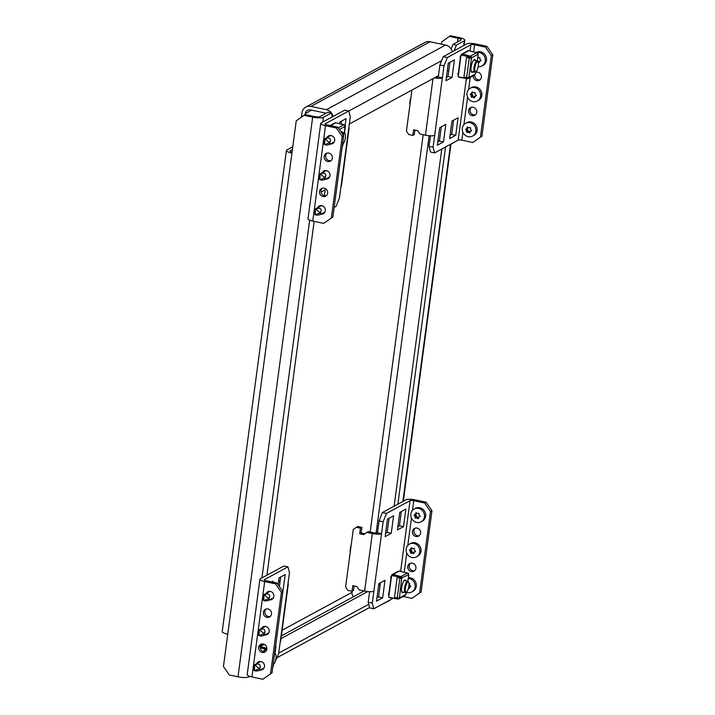 <?xml version="1.0" encoding="UTF-8"?>
<svg xmlns="http://www.w3.org/2000/svg" width="715" height="715" viewBox="0 0 715 715"><rect width="100%" height="100%" fill="white"/><g stroke="black" fill="none" stroke-linecap="round" stroke-linejoin="round"><path stroke-width="1.07" d="M350.243 552.239A6.551 1.975 -78 0 1 350.314 548.754A6.551 1.975 -78 0 1 351.226 544.812M409.945 104.774A6.551 1.975 -78 0 1 410.017 101.298A6.551 1.975 -78 0 1 410.937 97.356M305.797 107.098A8.446 7.802 -118.5 0 1 310.918 106.392L326.406 109.69L445.57 45.045L430.081 41.756A8.446 7.802 61.5 0 0 424.96 42.462L305.797 107.098A8.446 7.802 -118.5 0 0 301.945 112.854L301.373 117.162M332.377 116.822L331.34 112.961L327.944 112.237L319.998 116.545A4.808 1.144 7.6 0 1 313.903 116.474L305.207 114.623L305.341 113.578A4.808 4.442 -118.5 0 1 310.444 109.895L325.933 113.193A4.808 4.442 -118.5 0 1 326.112 113.238M227.745 634.241L223.438 666.505L229.3 674.96L237.997 676.81L312.669 117.135L303.973 115.285L296.242 120.853L227.745 634.241A8.446 2.002 -172.4 0 1 222.213 631.577L286.411 150.454A8.446 2.002 7.6 0 0 291.943 153.117M305.207 114.623L303.973 115.285M451.111 49.058L452.997 44.41L460.943 40.094A4.808 1.144 7.6 0 0 461.22 39.781A4.808 1.144 7.6 0 0 458.074 38.261L449.378 36.411L450.602 35.75L459.298 37.6A8.446 2.002 7.6 0 1 464.83 40.263A8.446 2.002 7.6 0 1 464.339 40.818L456.393 45.134L454.096 50.792M449.378 36.411L441.647 41.979L441.361 44.151M350.734 548.539A6.551 1.975 -78 0 1 350.171 550.228M410.437 101.083A6.551 1.975 -78 0 1 409.883 102.772M286.411 150.454A8.446 2.002 7.6 0 1 286.903 149.9L292.801 146.7M290.21 151.321L290.299 150.615L292.426 149.462M352.155 591.198L352.003 592.342L282.13 630.237M353.568 596.694A4.808 4.442 61.5 0 1 352.003 592.342M290.299 150.615A4.808 1.144 7.6 0 0 290.022 150.936A4.808 1.144 7.6 0 0 292.069 152.179M380.344 583.654L379.2 583.413M380.192 584.816L378.584 585.683M367.751 591.555L281.013 638.611M364.123 590.965L281.388 635.85M390.158 599.939L390.158 599.912A8.446 2.002 -172.4 0 1 389.657 600.493L381.301 604.72M452.997 44.41L456.393 45.134M445.534 146.995L397.871 504.173M441.763 149.042L394.108 506.211M312.669 117.135A8.446 2.002 7.6 0 0 323.394 117.269L331.34 112.961M249.794 676.363L248.722 676.944A8.446 2.002 -172.4 0 1 237.997 676.81M266.936 575.2L314.153 221.355M445.57 45.045A8.446 7.802 61.5 0 1 452.229 51.811M333.056 116.447A8.446 7.802 -118.5 0 0 326.406 109.69M349.313 124.035L438.456 75.674M447.268 70.901L448.877 70.025M258.204 662.823A4.37 4.04 61.5 0 1 259.125 661.598M256.73 663.618A4.37 4.04 61.5 0 1 264.505 666.621A4.37 4.04 61.5 0 1 260.206 670.026M265.542 651.58A4.37 4.04 61.5 0 1 261.467 644.072M258.696 647.361A4.37 4.04 61.5 0 1 265.05 644.814A4.37 4.04 61.5 0 1 264.854 652.062A4.37 4.04 61.5 0 1 258.696 647.361M262.879 627.752A4.37 4.04 61.5 0 1 263.808 626.537M261.413 628.557A4.37 4.04 61.5 0 1 269.189 631.56A4.37 4.04 61.5 0 1 264.881 634.956M270.225 616.518A4.37 4.04 61.5 0 1 266.15 609.001M263.37 612.29A4.37 4.04 61.5 0 1 269.734 609.752A4.37 4.04 61.5 0 1 269.528 617A4.37 4.04 61.5 0 1 263.37 612.29M267.562 592.69A4.37 4.04 61.5 0 1 268.483 591.466M266.087 593.486A4.37 4.04 61.5 0 1 273.863 596.489A4.37 4.04 61.5 0 1 269.564 599.885M280.03 582.073L278.573 581.76M278.716 580.678L280.173 580.991M277.018 583.065L282.881 591.528L281.406 592.324L275.552 583.869L277.018 583.065L266.15 580.759A2.914 0.688 -172.4 0 1 264.246 579.838A2.914 0.688 -172.4 0 1 264.416 579.642L287.948 566.879L289.468 572.563L287.877 584.486A7.284 1.725 7.6 0 0 288.306 584.003A7.284 1.725 7.6 0 0 288.02 583.422M262.825 679.25L272.022 672.887L262.825 679.25L251.948 676.935A7.284 1.725 -172.4 0 1 247.184 674.647L259.911 579.257A7.284 1.725 -172.4 0 1 260.332 578.775L283.873 566.012L287.948 566.879M275.552 583.869L264.675 581.554A7.284 1.725 -172.4 0 1 259.911 579.257M274.792 662.492L278.609 653.912L287.877 584.486M288.306 584.003L280.629 641.507A7.284 1.725 -172.4 0 1 280.2 641.99M272.835 582.18L272.96 581.188L271.611 581.921M275.641 646.369L276.526 639.103M282.8 592.118L285.222 574.538L279.091 577.863L278.18 584.736M263.2 669.115A4.37 4.04 61.5 0 1 261.672 669.222M267.884 634.053A4.37 4.04 61.5 0 1 266.355 634.16M272.558 598.982A4.37 4.04 61.5 0 1 271.03 599.09M272.022 672.887L282.881 591.528M270.556 673.682L281.406 592.324M279.431 586.55L280.7 576.987M254.361 670.607L258.75 669.106L258.848 668.382L255.282 665.245L254.629 665.486L254.361 670.607M254.12 670.456L256.658 671.054L259.241 670.545L260.153 667.292C260.618 665.209 259.768 664.128 257.597 664.047L254.531 664.887L254.022 670.286M254.629 665.486L254.737 664.7L260.162 661.759A3.638 3.361 61.5 0 1 260.769 661.509M264.175 667.792A3.638 3.361 61.5 0 1 263.638 668.159L259.241 670.545M266.883 648.344L260.251 646.566A1.457 1.35 -118.5 0 0 260.171 646.539M274.953 653.358L275.49 646.914M266.436 650.427L264.452 649.819M264.21 649.953L263.978 651.687M260.18 647.844L266.82 649.256M274.471 654.565A5.157 1.546 -78 0 1 275.749 654.466A5.157 1.546 -78 0 1 275.99 658.211A5.157 1.546 -78 0 1 273.711 664.029A5.157 1.546 -78 0 1 273.184 664.19M274.632 653.313A5.827 1.752 -78 0 1 274.837 653.313A5.827 1.752 -78 0 1 275.311 653.725L275.749 654.466M259.044 635.537L263.433 634.044L263.531 633.311L259.965 630.183L259.304 630.416L259.044 635.537M258.794 635.394L261.341 635.993L263.915 635.483L264.827 632.221C265.301 630.138 264.443 629.057 262.271 628.977L259.214 629.817L258.705 635.224M259.304 630.416L259.42 629.638L264.845 626.689A3.638 3.361 61.5 0 1 265.453 626.438M268.858 632.721A3.638 3.361 61.5 0 1 268.313 633.097L263.915 635.483M263.719 600.475L268.107 598.973L268.205 598.249L264.648 595.112L263.987 595.345L263.719 600.475M263.478 600.323L266.016 600.922L268.599 600.412L269.51 597.15C269.975 595.077 269.126 593.995 266.954 593.906L263.889 594.746L263.379 600.153M263.987 595.345L264.094 594.567L269.519 591.627A3.638 3.361 61.5 0 1 270.127 591.376M273.532 597.66A3.638 3.361 61.5 0 1 272.996 598.026L268.599 600.412M412.448 531.424A4.37 4.04 -118.5 0 0 418.615 536.134A4.37 4.04 -118.5 0 0 418.811 528.885A4.37 4.04 -118.5 0 0 412.448 531.424M415.227 528.135A4.37 4.04 -118.5 0 0 419.303 535.651M407.773 566.495A4.37 4.04 -118.5 0 0 413.931 571.196A4.37 4.04 -118.5 0 0 414.128 563.947A4.37 4.04 -118.5 0 0 407.773 566.495M410.544 563.197A4.37 4.04 -118.5 0 0 414.62 570.713M366.858 532.398L368.332 531.602L373.766 532.764A2.914 0.688 7.6 0 0 377.466 532.809L381.542 533.676L373.865 591.189A7.284 1.725 -172.4 0 1 364.623 591.073L359.189 589.911L356.839 586.532L352.763 585.665L352.021 591.269L347.937 590.402L345.595 587.024L353.273 529.511L356.365 527.286L360.44 528.153L359.69 533.765L363.765 534.632L366.858 532.398L372.292 533.56A7.284 1.725 7.6 0 0 381.542 533.676L383.133 521.753L379.057 520.886L377.466 532.809M352.021 591.269L353.487 590.474L354.095 585.942M359.69 533.765L361.164 532.961L361.915 527.357L357.831 526.481L356.365 527.286M361.164 532.961L364.963 533.774M426.095 502.198L431.958 510.662L430.484 511.457L424.63 503.002L426.095 502.198L415.227 499.892A7.284 1.725 7.6 0 0 405.986 499.776L382.445 512.539L386.52 513.406L383.133 521.753M424.63 503.002L413.753 500.688A2.914 0.688 7.6 0 0 410.061 500.643L386.52 513.406M393.205 598.267L373.793 608.796L369.718 607.92L368.198 602.245L372.274 603.111L373.865 591.189M391.042 577.559L388.862 593.906M391.257 533.283L393.599 515.747L387.467 519.072L385.126 536.607L391.257 533.283L387.181 532.416L389.076 518.196M378.861 583.601L376.519 601.127L382.65 597.803L384.992 580.276L378.861 583.601M403.519 526.633L405.861 509.098L399.73 512.423L397.388 529.958L403.519 526.633L399.444 525.766L401.338 511.547M372.274 603.111L373.793 608.796M411.903 598.384L421.099 592.02L411.903 598.384L403.135 596.516M430.484 511.457L419.634 592.815M431.958 510.662L421.099 592.02M385.573 533.292L387.181 532.416M376.966 597.812L378.575 596.936L380.469 582.725M397.835 526.642L399.444 525.766M369.61 591.689L368.198 602.245M379.057 520.886L382.445 512.539M378.575 596.936L382.65 597.803M361.915 527.357L360.44 528.153M408.953 583.458A14.836 0.813 -20.8 0 0 409.239 583.351L409.802 583.842A14.836 4.46 102 0 0 409.606 584.959L409.767 585.371A14.836 5.282 38.2 0 0 410.651 586.086L410.562 586.818A14.836 0.813 159.2 0 1 409.516 587.194L409.266 587.516A14.836 4.46 102 0 0 409.168 588.579L408.506 588.811A14.836 5.282 -141.8 0 1 408.337 588.677M409.266 587.516L410.66 586.756M406.451 592.315A7.284 6.73 -118.5 0 0 407.344 592.574A7.284 6.73 -118.5 0 0 411.76 591.957L412.984 591.296A7.284 6.73 -118.5 0 0 416.237 583.958A7.284 6.73 -118.5 0 0 410.446 577.881A7.284 6.73 -118.5 0 0 408.39 577.765M411.76 591.957A7.284 6.73 -118.5 0 0 415.013 584.62A7.284 6.73 -118.5 0 0 409.221 578.542A7.284 6.73 -118.5 0 0 408.301 578.417M409.168 588.579L408.506 588.811L409.177 588.454M408.694 587.23L409.266 587.542M405.414 587.998A5.157 1.546 -78 0 1 406.898 583.154A5.157 1.546 -78 0 1 408.64 582.376A5.157 1.546 -78 0 1 408.882 586.121A5.157 1.546 -78 0 1 406.612 591.949A5.157 1.546 -78 0 1 405.414 587.998M406.612 591.949L405.906 592.449A5.827 1.752 -78 0 1 405.307 592.628A5.827 1.752 -78 0 1 404.556 587.989A5.827 1.752 -78 0 1 407.729 581.224A5.827 1.752 -78 0 1 408.211 581.635L408.64 582.376M404.896 579.981A6.551 1.975 -78 0 1 405.307 580.714M403.564 592.252A6.551 1.975 -78 0 1 402.527 592.78A6.551 1.975 -78 0 1 401.687 587.56A6.551 1.975 -78 0 1 405.262 579.954A6.551 1.975 -78 0 1 405.986 580.857M397.352 577.729L402.062 578.247A1.457 1.35 -118.5 0 0 400.963 576.576L393.143 574.476A1.457 1.35 -118.5 0 0 391.525 575.566L391.507 576.326M392.195 574.583L398.469 571.178A1.457 1.35 61.5 0 1 399.426 571.071L407.237 573.171A1.457 1.35 61.5 0 1 408.345 574.842L408.819 574.538L408.345 574.208M388.808 596.542A1.457 1.35 -118.5 0 1 388.799 596.06L388.969 595.336M395.413 598.616L390.041 597.767A1.457 1.35 -118.5 0 1 389.175 597.284M402.885 592.109A6.551 1.975 -78 0 1 402.214 592.61M400.99 578.319L408.345 574.842M401.669 578.462L399.444 597.892A1.457 1.35 -118.5 0 1 398.192 599.027M406.147 594.058L405.718 594.487A1.457 1.35 61.5 0 1 405.056 595.479L398.782 598.884M389.13 594.12L388.468 593.736M388.897 595.318L388.37 594.442M393.018 575.164A0.724 0.67 -118.5 0 0 392.544 575.218M390.631 577.532L391.355 577.488M390.721 576.826L391.427 576.308M399.05 598.098L394.483 597.499L397.102 577.863M404.368 580.33A6.006 1.805 -78 0 1 404.467 580.348A6.006 1.805 -78 0 1 404.86 580.616M400.713 578.56L400.865 577.416L391.623 575.45L388.719 597.186L397.96 599.152L398.094 598.196M400.865 577.416L401.651 576.987M407.925 573.582L408.462 573.287L408.328 574.351M404.717 572.492L408.462 573.287M399.229 598.464L397.96 599.152M402.429 592.011A6.006 1.805 -78 0 1 401.964 592.1A6.006 1.805 -78 0 1 401.866 592.074M413.949 552.445L415.236 551.748A14.836 0.813 159.2 0 1 414.2 552.123L413.949 552.445A14.836 4.46 102 0 0 413.851 553.517L413.19 553.75A14.836 5.282 -141.8 0 1 412.296 553.035L411.885 552.945A14.836 0.813 159.2 0 1 410.946 553.267L410.383 552.775A14.836 4.46 -78 0 1 410.481 551.712L410.33 551.301A14.836 5.282 -141.8 0 1 409.534 550.532L409.624 549.808A14.836 0.813 -20.8 0 0 410.571 549.477L410.821 549.156A14.836 4.46 -78 0 1 411.018 548.039L411.679 547.806A14.836 5.282 38.2 0 0 412.475 548.575L412.877 548.664A14.836 0.813 -20.8 0 0 413.922 548.28L414.477 548.78A14.836 4.46 102 0 0 414.289 549.898L414.441 550.3A14.836 5.282 38.2 0 0 415.335 551.024L415.344 551.694M416.434 556.896L417.658 556.225A7.284 6.73 -118.5 0 0 420.912 548.888A7.284 6.73 -118.5 0 0 415.12 542.81A7.284 6.73 -118.5 0 0 410.714 543.418L409.489 544.088A7.284 6.73 -118.5 0 0 406.236 551.426A7.284 6.73 -118.5 0 0 412.028 557.503A7.284 6.73 -118.5 0 0 416.434 556.896A7.284 6.73 -118.5 0 0 419.687 549.558A7.284 6.73 -118.5 0 0 413.896 543.472A7.284 6.73 -118.5 0 0 409.489 544.088M413.851 553.517L413.19 553.75L413.86 553.383M410.741 549.397L409.534 550.532L409.624 549.808M411.581 547.735L411.018 548.039L411.679 547.806M410.893 549.79L412.314 552.534L413.94 552.472M415.415 514.326L416.988 517.463L419.919 516.677A14.836 0.813 159.2 0 1 418.874 517.061L418.624 517.383A14.836 4.46 102 0 0 418.525 518.447L417.864 518.679A14.836 5.282 -141.8 0 1 416.97 517.964L416.568 517.875A14.836 0.813 159.2 0 1 415.63 518.205L415.066 517.705A14.836 4.46 -78 0 1 415.156 516.641L415.004 516.239A14.836 5.282 -141.8 0 1 414.208 515.47L414.307 514.737A14.836 0.813 -20.8 0 0 415.245 514.416L415.495 514.094A14.836 4.46 -78 0 1 415.692 512.968L416.353 512.735A14.836 5.282 38.2 0 0 417.149 513.504L417.56 513.593A14.836 0.813 -20.8 0 0 418.597 513.218L419.16 513.71A14.836 4.46 102 0 0 418.963 514.827L419.124 515.238A14.836 5.282 38.2 0 0 420.018 515.953L420.018 516.623M421.117 521.825L422.342 521.155A7.284 6.73 -118.5 0 0 425.595 513.826A7.284 6.73 -118.5 0 0 419.803 507.739A7.284 6.73 -118.5 0 0 415.397 508.356L414.164 509.017A7.284 6.73 -118.5 0 0 410.919 516.355A7.284 6.73 -118.5 0 0 416.702 522.433A7.284 6.73 -118.5 0 0 421.117 521.825A7.284 6.73 -118.5 0 0 424.37 514.487A7.284 6.73 -118.5 0 0 418.579 508.41A7.284 6.73 -118.5 0 0 414.164 509.017M418.525 518.447L417.864 518.679L418.534 518.321M415.576 514.728L414.208 515.47L414.307 514.737M416.255 512.664L415.692 512.968L416.353 512.735M319.033 206.948A4.37 4.04 61.5 0 1 319.954 205.723M317.558 207.743A4.37 4.04 61.5 0 1 325.334 210.746A4.37 4.04 61.5 0 1 321.035 214.151M326.371 195.704A4.37 4.04 61.5 0 1 322.295 188.188M319.516 191.477A4.37 4.04 61.5 0 1 325.879 188.939A4.37 4.04 61.5 0 1 325.683 196.187A4.37 4.04 61.5 0 1 319.516 191.477M323.707 171.877A4.37 4.04 61.5 0 1 324.637 170.662M322.242 172.681A4.37 4.04 61.5 0 1 330.008 175.684A4.37 4.04 61.5 0 1 325.709 179.081M331.045 160.643A4.37 4.04 61.5 0 1 326.969 153.126M324.199 156.415A4.37 4.04 61.5 0 1 330.562 153.877A4.37 4.04 61.5 0 1 330.357 161.125A4.37 4.04 61.5 0 1 324.199 156.415M328.391 136.815A4.37 4.04 61.5 0 1 329.311 135.591M326.916 137.611A4.37 4.04 61.5 0 1 334.692 140.614A4.37 4.04 61.5 0 1 330.393 144.01M337.846 127.19L343.709 135.653L342.235 136.449L336.372 127.994L337.846 127.19L326.978 124.884A2.914 0.688 -172.4 0 1 325.066 123.963A2.914 0.688 -172.4 0 1 325.236 123.766L348.777 111.004L350.296 116.688L348.706 128.611A7.284 1.725 7.6 0 0 349.126 128.128A7.284 1.725 7.6 0 0 348.849 127.547M323.645 223.375L332.85 217.011L323.645 223.375L312.777 221.06A7.284 1.725 -172.4 0 1 308.013 218.763L320.74 123.382A7.284 1.725 -172.4 0 1 321.16 122.9L344.702 110.137L348.777 111.004M336.372 127.994L325.504 125.679A7.284 1.725 -172.4 0 1 320.74 123.382M334.128 207.43L336.05 206.385L339.437 198.037L348.706 128.611M349.126 128.128L341.457 185.632A7.284 1.725 -172.4 0 1 341.028 186.115M335.013 200.763L337.355 183.228M345.077 125.974L346.051 118.663L339.92 121.988L339.688 123.758M324.395 195.731L325.182 189.833L321.026 192.085M324.029 213.24A4.37 4.04 61.5 0 1 322.501 213.347M328.712 178.178A4.37 4.04 61.5 0 1 327.184 178.285M333.387 143.107A4.37 4.04 61.5 0 1 331.858 143.215M332.85 217.011L343.709 135.653M331.376 217.807L342.235 136.449M341.127 124.142L341.529 121.112M324.547 144.6L328.936 143.098L329.034 142.374L325.468 139.237L324.807 139.47L324.547 144.6M324.306 144.448L326.844 145.047L329.427 144.537L330.339 141.275C330.804 139.202 329.955 138.111 327.783 138.031L324.717 138.871L324.208 144.278M324.807 139.47L324.923 138.692L330.348 135.752A3.638 3.361 61.5 0 1 330.956 135.501M334.361 141.785A3.638 3.361 61.5 0 1 333.825 142.151L329.427 144.537M343.307 135.081A5.157 1.546 -78 0 1 345.184 134.062A5.157 1.546 -78 0 1 345.425 137.807A5.157 1.546 -78 0 1 343.146 143.635A5.157 1.546 -78 0 1 342.619 143.786M342.744 134.259A5.827 1.752 -78 0 1 344.272 132.918A5.827 1.752 -78 0 1 344.746 133.321L345.184 134.062M344.389 132.954L344.88 126.537A1.457 1.35 61.5 0 0 343.781 124.857L335.961 122.757L330.625 125.652M341.439 131.676A6.551 1.975 -78 0 1 341.85 132.4M341.082 131.873A6.551 1.975 -78 0 1 341.797 131.64A6.551 1.975 -78 0 1 342.53 132.543M330.08 125.536L335.013 122.864A1.457 1.35 61.5 0 1 335.961 122.757M341.261 124.178L345.005 124.982L344.862 126.037M344.469 125.268L345.005 124.982M319.864 179.662L324.261 178.169L324.36 177.436L320.794 174.308L320.132 174.54L319.864 179.662M319.623 179.519L322.161 180.117L324.744 179.608L325.656 176.346C326.12 174.263 325.271 173.182 323.1 173.102L320.043 173.942L319.534 179.34M320.132 174.54L320.24 173.763L325.674 170.814A3.638 3.361 61.5 0 1 326.272 170.563M329.687 176.846A3.638 3.361 61.5 0 1 329.141 177.222L324.744 179.608M315.19 214.732L319.578 213.231L319.677 212.507L316.11 209.37L315.449 209.611L315.19 214.732M314.949 214.58L317.487 215.179L320.07 214.67L320.972 211.417C321.446 209.334 320.597 208.253 318.425 208.163L315.36 209.012L314.85 214.411M315.449 209.611L315.565 208.825L320.99 205.884A3.638 3.361 61.5 0 1 321.598 205.634M325.003 211.917A3.638 3.361 61.5 0 1 324.467 212.284L320.07 214.67M473.259 75.745A4.37 4.04 -118.5 0 0 479.434 80.259A4.37 4.04 -118.5 0 0 475.832 72.331M474.733 74.905A4.37 4.04 -118.5 0 0 480.131 79.776M468.602 110.611A4.37 4.04 -118.5 0 0 474.76 115.321A4.37 4.04 -118.5 0 0 474.957 108.072A4.37 4.04 -118.5 0 0 468.602 110.611M471.373 107.322A4.37 4.04 -118.5 0 0 475.448 114.838M411.903 90.081L406.424 131.149L408.766 134.527L412.841 135.394L414.316 134.599L414.923 130.067M472.731 142.508L481.928 136.145L472.731 142.508L461.854 140.194A2.914 0.688 7.6 0 0 458.154 140.149L434.622 152.921L430.546 152.045L429.027 146.369L433.102 147.236L434.693 135.314A7.284 1.725 -172.4 0 1 425.452 135.198L420.009 134.036L417.667 130.657L413.592 129.781L412.841 135.394M486.924 46.323L492.787 54.787L491.312 55.582L485.458 47.127L486.924 46.323L476.056 44.017A7.284 1.725 7.6 0 0 466.806 43.901L443.273 56.664L447.349 57.531L443.961 65.878L434.693 135.314M485.458 47.127L474.581 44.813A2.914 0.688 7.6 0 0 470.881 44.768L447.349 57.531M434.336 77.917A7.284 1.725 7.6 0 0 442.37 77.801L438.295 76.934L439.886 65.011L443.273 56.664M451.943 121.076L449.61 138.603L455.741 135.278L458.074 117.743L451.943 121.076M452.086 77.408L454.427 59.872L448.296 63.197L445.954 80.732L452.086 77.408L448.01 76.541L449.905 62.321M439.689 127.726L437.348 145.252L443.479 141.928L445.82 124.401L439.689 127.726M460.478 57.155L458.297 73.502M433.102 147.236L434.622 152.921M491.312 55.582L480.453 136.94M492.787 54.787L481.928 136.145M450.048 135.287L451.657 134.411L453.56 120.2M446.401 77.417L448.01 76.541M437.795 141.936L439.403 141.061L441.298 126.85M430.439 135.814L429.027 146.369M435.864 77.086A2.914 0.688 7.6 0 0 438.295 76.934M443.961 65.878L439.886 65.011M439.403 141.061L443.479 141.928M451.657 134.411L455.741 135.278M477.808 57.477A14.836 5.282 38.2 0 0 477.977 57.629L478.389 57.718A14.836 0.813 -20.8 0 0 479.425 57.343L479.988 57.835A14.836 4.46 102 0 0 479.792 58.952L479.944 59.363A14.836 5.282 38.2 0 0 480.838 60.078L480.739 60.802A14.836 0.813 159.2 0 1 479.702 61.186L479.452 61.508A14.836 4.46 102 0 0 479.354 62.571L478.693 62.804A14.836 5.282 -141.8 0 1 478.272 62.473M479.452 61.508L480.846 60.748M478.165 66.665A7.284 6.73 -118.5 0 0 481.937 65.95L483.17 65.28A7.284 6.73 -118.5 0 0 486.423 57.951A7.284 6.73 -118.5 0 0 480.632 51.864A7.284 6.73 -118.5 0 0 476.217 52.481L476.145 52.517M481.937 65.95A7.284 6.73 -118.5 0 0 485.19 58.612A7.284 6.73 -118.5 0 0 479.408 52.535A7.284 6.73 -118.5 0 0 476.44 52.579M479.354 62.571L478.693 62.804L479.363 62.437M477.843 61.579L479.452 61.535M478.317 65.717A5.157 1.546 -78 0 1 476.047 71.545A5.157 1.546 -78 0 1 474.849 67.603A5.157 1.546 -78 0 1 476.333 62.75A5.157 1.546 -78 0 1 478.076 61.982A5.157 1.546 -78 0 1 478.317 65.717M476.047 71.545L475.341 72.045A5.827 1.752 -78 0 1 474.742 72.224A5.827 1.752 -78 0 1 473.991 67.594A5.827 1.752 -78 0 1 477.164 60.829A5.827 1.752 -78 0 1 477.647 61.231L478.076 61.982M472.32 71.706A6.551 1.975 -78 0 1 471.65 72.206M472.999 71.858A6.551 1.975 -78 0 1 471.963 72.376A6.551 1.975 -78 0 1 471.122 67.165A6.551 1.975 -78 0 1 474.697 59.56A6.551 1.975 -78 0 1 475.421 60.453M458.404 74.941L458.235 75.656A1.457 1.35 -118.5 0 0 458.244 76.139M458.61 76.889A1.457 1.35 -118.5 0 0 459.477 77.363L464.848 78.212M460.156 56.431L460.943 55.922M460.871 55.913L460.969 55.171A1.457 1.35 -118.5 0 1 461.631 54.179L467.905 50.774A1.457 1.35 61.5 0 1 468.861 50.667L462.578 54.072L470.399 56.172A1.457 1.35 -118.5 0 1 471.498 57.852L478.174 54.233L477.781 53.804M477.781 54.447A1.457 1.35 61.5 0 0 476.682 52.767L468.861 50.667M474.331 59.586A6.551 1.975 -78 0 1 474.742 60.31M470.425 57.915L471.498 57.852L468.879 77.488A1.457 1.35 -118.5 0 1 467.628 78.632M475.582 73.663L475.162 74.083A1.457 1.35 61.5 0 1 474.492 75.075L468.218 78.48M462.453 54.769A0.724 0.67 -118.5 0 0 461.979 54.823M462.578 54.072A1.457 1.35 -118.5 0 0 461.631 54.179M460.067 57.129L460.791 57.084M458.565 73.717L457.904 73.341M458.333 74.923L457.806 74.038M468.486 77.703L463.919 77.104L466.546 57.459L471.105 58.067M471.873 71.616A6.006 1.805 -78 0 1 471.4 71.697A6.006 1.805 -78 0 1 471.301 71.67M474.152 52.097L477.897 52.892L477.763 53.947M468.665 78.069L467.396 78.757L467.53 77.801M470.148 58.156L470.3 57.012L461.059 55.046L458.163 76.791L467.396 78.757M470.3 57.012L471.087 56.592M477.361 53.187L477.897 52.892M473.804 59.935A6.006 1.805 -78 0 1 473.902 59.944A6.006 1.805 -78 0 1 474.295 60.212M474.769 96.57L476.065 95.873A14.836 0.813 159.2 0 1 475.028 96.248L474.769 96.57A14.836 4.46 102 0 0 474.68 97.642L474.018 97.875A14.836 5.282 -141.8 0 1 473.124 97.16L472.713 97.07A14.836 0.813 159.2 0 1 471.775 97.392L471.212 96.9A14.836 4.46 -78 0 1 471.31 95.837L471.149 95.426A14.836 5.282 -141.8 0 1 470.354 94.657L470.452 93.933A14.836 0.813 -20.8 0 0 471.4 93.602L471.65 93.281A14.836 4.46 -78 0 1 471.846 92.164L472.499 91.931A14.836 5.282 38.2 0 0 473.294 92.7L473.705 92.78A14.836 0.813 -20.8 0 0 474.742 92.405L475.305 92.896A14.836 4.46 102 0 0 475.109 94.023L475.269 94.425A14.836 5.282 38.2 0 0 476.163 95.14L476.172 95.819M477.263 101.012L478.487 100.35A7.284 6.73 -118.5 0 0 481.74 93.013A7.284 6.73 -118.5 0 0 475.949 86.935A7.284 6.73 -118.5 0 0 471.543 87.543L470.318 88.213A7.284 6.73 -118.5 0 0 467.065 95.542A7.284 6.73 -118.5 0 0 472.856 101.628A7.284 6.73 -118.5 0 0 477.263 101.012A7.284 6.73 -118.5 0 0 480.516 93.683A7.284 6.73 -118.5 0 0 474.724 87.596A7.284 6.73 -118.5 0 0 470.318 88.213M474.68 97.642L474.018 97.875L474.689 97.508M471.56 93.522L470.354 94.657L470.452 93.933M472.409 91.86L471.846 92.164L472.499 91.931M471.721 93.915L473.133 96.659L474.769 96.597M466.886 128.584L468.459 131.721L471.382 130.943A14.836 0.813 159.2 0 1 470.345 131.319L470.095 131.64A14.836 4.46 102 0 0 469.996 132.704L469.335 132.936A14.836 5.282 -141.8 0 1 468.441 132.221L468.039 132.141A14.836 0.813 159.2 0 1 467.092 132.463L466.529 131.971A14.836 4.46 -78 0 1 466.627 130.899L466.475 130.496A14.836 5.282 -141.8 0 1 465.68 129.728L465.778 128.995A14.836 0.813 -20.8 0 0 466.716 128.673L466.967 128.351A14.836 4.46 -78 0 1 467.163 127.234L467.825 126.993A14.836 5.282 38.2 0 0 468.62 127.762L469.022 127.851A14.836 0.813 -20.8 0 0 470.068 127.476L470.631 127.967A14.836 4.46 102 0 0 470.434 129.084L470.586 129.495A14.836 5.282 38.2 0 0 471.48 130.21L471.489 130.881M472.579 136.082L473.813 135.421A7.284 6.73 -118.5 0 0 477.057 128.083A7.284 6.73 -118.5 0 0 471.274 122.006A7.284 6.73 -118.5 0 0 466.859 122.614L465.635 123.275A7.284 6.73 -118.5 0 0 462.382 130.613A7.284 6.73 -118.5 0 0 468.173 136.69A7.284 6.73 -118.5 0 0 472.579 136.082A7.284 6.73 -118.5 0 0 475.832 128.745A7.284 6.73 -118.5 0 0 470.041 122.667A7.284 6.73 -118.5 0 0 465.635 123.275M469.996 132.704L469.335 132.936L470.005 132.579M467.038 128.986L465.68 129.728L465.778 128.995M467.726 126.921L467.163 127.234L467.825 126.993M310.918 106.392L430.081 41.756M376.126 533.015L429.134 135.734M436.954 77.14L437.053 76.442M458.074 38.261L457.591 41.917M305.341 113.578L311.651 110.155M423.164 134.706L370.156 531.996M368.743 604.291L278.716 653.126M464.339 40.818L463.704 45.581M450.53 144.287L402.876 501.456M248.722 676.944L248.847 676.024M261.94 577.908L309.675 220.149M322.76 122.033L323.394 117.269M348.786 111.048L441.638 60.677M251.948 676.935L264.675 581.554M255.666 671.036L254.576 670.59M253.914 669.499L254.013 670.098M256.587 664.155L255.282 665.245M260.153 667.292L258.848 668.382M259.849 669.553L258.75 669.106M264.318 644.358L260.251 646.566M273.219 666.362L273.505 664.181M260.349 635.966L259.25 635.528M258.598 634.428L258.687 635.027M261.261 629.093L259.965 630.183M264.827 632.221L263.531 633.311M264.523 634.482L263.433 634.044M265.024 600.904L263.933 600.457M263.272 599.367L263.37 599.965M265.944 594.022L264.648 595.112M269.51 597.15L268.205 598.249M269.206 599.42L268.107 598.973M372.292 533.56L364.623 591.073M410.061 500.643L400.615 571.392M413.753 500.688L412.466 510.376M411.438 518.044L407.782 545.447M406.764 553.115L404.198 572.349M399.426 571.071L393.143 574.476M407.237 573.171L400.963 576.576M405.718 594.487L399.444 597.892M406.111 594.272L406.406 592.091M407.845 581.268L408.739 574.637M399.828 578.444L397.2 598.08M413.708 552.266L412.296 553.035M411.885 552.945L413.297 552.177M412.314 552.534L410.946 553.267M411.894 550.943L410.481 551.712M410.383 552.775L411.751 552.034M410.33 551.301L411.742 550.532M418.382 517.195L416.97 517.964M416.568 517.875L417.98 517.115M416.988 517.463L415.63 518.205M416.568 515.873L415.156 516.641M415.066 517.705L416.425 516.972M415.004 516.239L416.416 515.47M312.777 221.06L325.504 125.679M325.852 145.029L324.762 144.582M324.101 143.492L324.199 144.09M326.773 138.147L325.468 139.237M330.339 141.275L329.034 142.374M330.035 143.545L328.936 143.098M343.781 124.857L338.293 127.833M342.655 145.958L342.95 143.778M339.437 129.487L344.88 126.537M321.169 180.091L320.079 179.653M319.426 178.553L319.516 179.152M322.09 173.209L320.794 174.308M325.656 176.346L324.36 177.436M325.352 178.607L324.261 178.169M316.495 215.161L315.395 214.715M314.743 213.624L314.832 214.223M317.415 208.28L316.11 209.37M320.972 211.417L319.677 212.507M320.678 213.678L319.578 213.231M432.995 78.641L425.452 135.198M470.881 44.768L470.059 50.988M466.377 78.534L458.154 140.149M474.581 44.813L473.634 51.954M470.238 77.381L468.611 89.572M467.592 97.24L463.937 124.633M462.909 132.302L461.854 140.194M479.211 61.32L478.058 61.946M477.924 61.713L478.809 61.24M476.682 52.767L470.399 56.172M475.162 74.083L468.879 77.488M475.547 73.868L475.841 71.688M477.289 60.864L478.174 54.233M469.263 58.04L466.636 77.676M474.537 96.391L473.124 97.16M472.713 97.07L474.125 96.302M473.133 96.659L471.775 97.392M472.722 95.068L471.31 95.837M471.212 96.9L472.57 96.159M471.149 95.426L472.561 94.657M469.853 131.462L468.441 132.221M468.039 132.141L469.451 131.372M468.459 131.721L467.092 132.463M468.039 130.139L466.627 130.899M466.529 131.971L467.896 131.229M466.475 130.496L467.887 129.728M277.089 657.675L369.601 607.491M403.323 501.215L450.986 144.037M464.151 45.34L464.83 40.263M260.233 646.154L263.889 644.179M275.927 646.628L275.025 653.394M273.586 664.119L273.3 666.264M273.711 664.029L273.148 664.441M410.83 586.479L409.463 587.221M407.729 581.224L404.225 580.482M405.307 592.628L401.794 591.877M408.819 574.538L407.916 581.304M406.486 592.029L406.2 594.174M415.504 551.408L414.146 552.15M412.037 548.691L410.616 549.46M420.188 516.346L418.82 517.079M416.711 513.62L415.299 514.389M343.146 143.635L342.583 144.037M344.272 132.918L341.386 132.302M345.363 126.224L344.46 132.99M343.021 143.724L342.735 145.86M481.007 60.471L479.649 61.204M474.742 72.224L471.23 71.482M477.164 60.829L473.661 60.078M478.255 54.134L477.352 60.9M475.922 71.634L475.636 73.77M476.333 95.533L474.966 96.275M472.856 92.816L471.444 93.585M471.65 130.604L470.291 131.346M468.182 127.878L466.77 128.646"/></g></svg>
